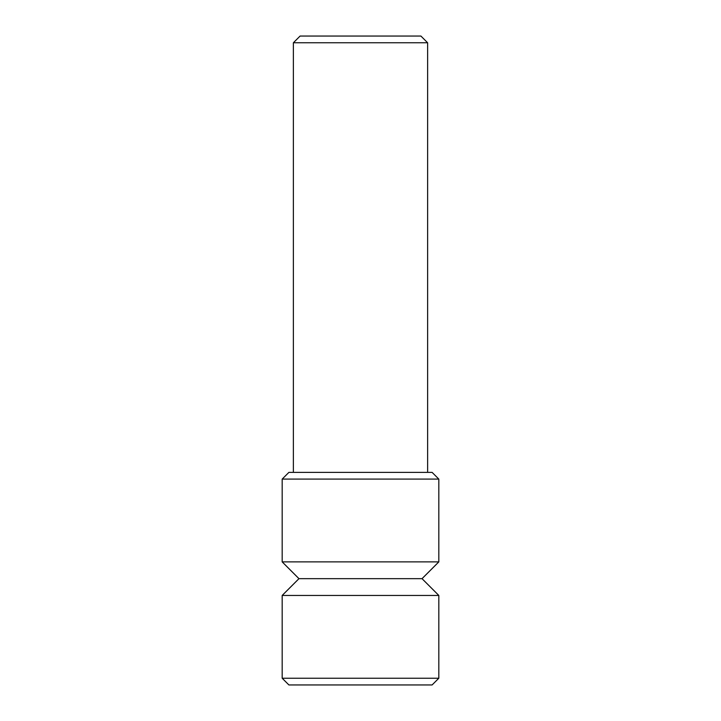 <?xml version="1.0" encoding="UTF-8"?>
<svg xmlns="http://www.w3.org/2000/svg" width="721" height="721" viewBox="0 0 721 721"><rect width="100%" height="100%" fill="white"/><g stroke="black" fill="none" stroke-linecap="round" stroke-linejoin="round"><path stroke-width="1.08" d="M422.037 578.666L298.963 578.666L282.181 561.884L438.819 561.884L422.037 578.666L438.819 595.447L282.181 595.447L282.181 678.236L438.819 678.236L438.819 595.447M427.625 42.764L420.911 36.05L300.089 36.05L293.375 42.764L427.625 42.764L427.625 472.381M438.819 479.095L432.104 472.381L288.896 472.381L282.181 479.095L438.819 479.095L438.819 561.884M282.181 678.236L288.896 684.95L432.104 684.95L438.819 678.236M282.181 479.095L282.181 561.884M293.375 42.764L293.375 472.381M298.963 578.666L282.181 595.447"/></g></svg>
